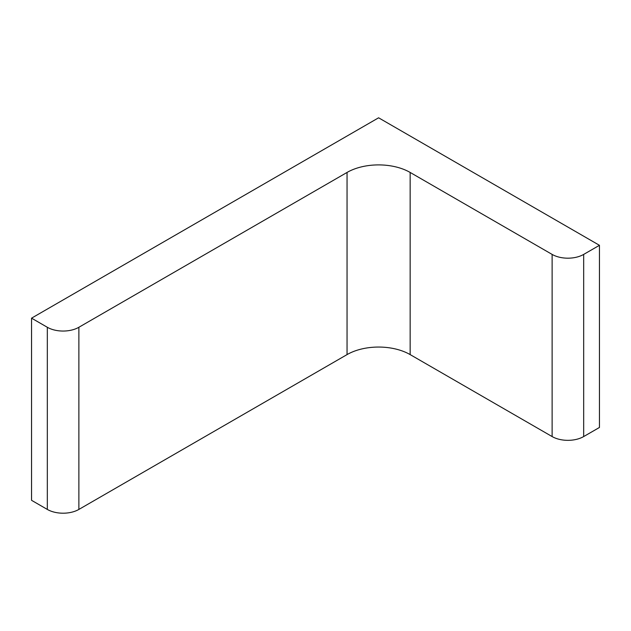 <?xml version="1.0" encoding="UTF-8"?>
<svg xmlns="http://www.w3.org/2000/svg" width="631" height="631" viewBox="0 0 631 631"><rect width="100%" height="100%" fill="white"/><g stroke="black" fill="none" stroke-linecap="round" stroke-linejoin="round"><path stroke-width="0.95" d="M378.6 117.8L599.45 245.309L583.675 254.411A22.306 12.88 0 0 1 552.125 254.411L410.15 172.444A44.62 25.761 0 0 0 347.05 172.444L78.875 327.276A22.306 12.88 0 0 1 47.325 327.276L31.55 318.166L378.6 117.8M31.55 318.166L31.55 500.32L47.325 509.43A22.306 12.88 0 0 0 78.875 509.43L347.05 354.598A44.62 25.761 0 0 1 410.15 354.598L552.125 436.565A22.306 12.88 0 0 0 583.675 436.565L599.45 427.463L599.45 245.309M47.325 509.43L47.325 327.276M78.875 509.43L78.875 327.276M347.05 354.598L347.05 172.444M410.15 354.598L410.15 172.444M552.125 436.565L552.125 254.411M583.675 436.565L583.675 254.411"/></g></svg>
